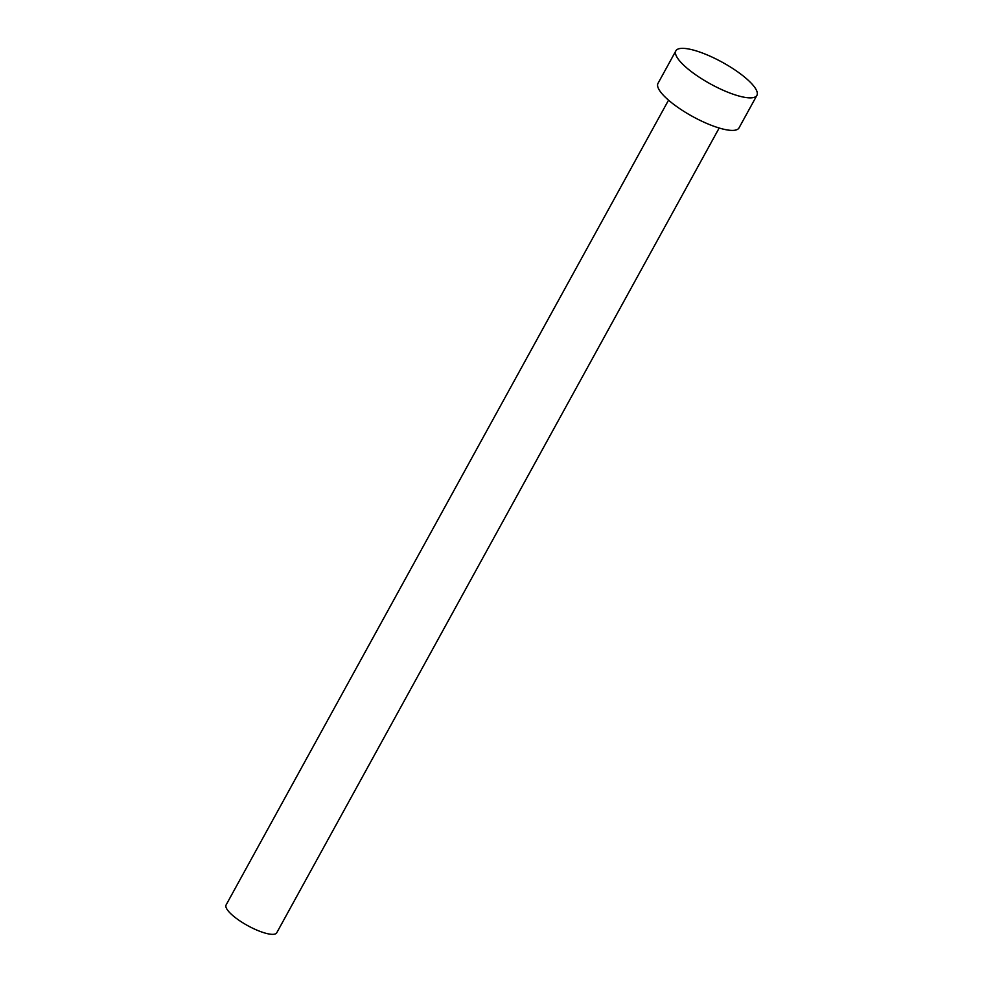 <?xml version="1.0" encoding="UTF-8"?>
<svg xmlns="http://www.w3.org/2000/svg" width="983" height="983" viewBox="0 0 983 983"><rect width="100%" height="100%" fill="white"/><g stroke="black" fill="none" stroke-linecap="round" stroke-linejoin="round"><path stroke-width="1.47" d="M719.175 128.011L276.739 932.793A28.888 7.717 -151.2 0 1 251.685 927.719A28.888 7.717 -151.2 0 1 226.188 907.714A28.888 7.717 -151.2 0 1 226.102 904.95L668.538 100.168M756.898 95.376L739.007 127.913A46.226 12.349 -151.2 0 1 698.925 119.803A46.226 12.349 -151.2 0 1 658.131 87.782A46.226 12.349 -151.2 0 1 657.996 83.371L675.874 50.846A46.226 12.349 -151.2 0 1 715.968 58.955A46.226 12.349 -151.2 0 1 756.763 90.977A46.226 12.349 -151.2 0 1 756.898 95.376A46.226 12.349 -151.2 0 1 716.804 87.266A46.226 12.349 -151.2 0 1 676.009 55.245A46.226 12.349 -151.2 0 1 675.874 50.846"/></g></svg>
